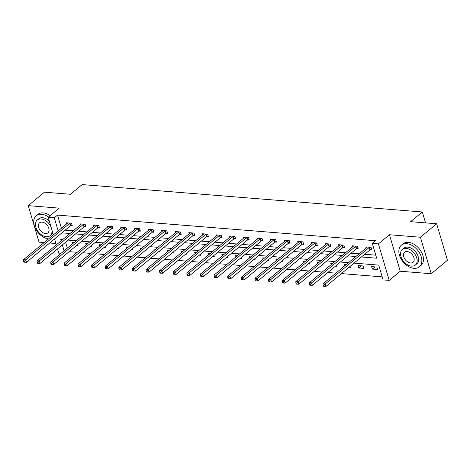<?xml version="1.0" encoding="UTF-8"?>
<svg xmlns="http://www.w3.org/2000/svg" width="471" height="471" viewBox="0 0 471 471"><rect width="100%" height="100%" fill="white"/><g stroke="black" fill="none" stroke-linecap="round" stroke-linejoin="round"><path stroke-width="0.71" d="M60.347 253.904L58.993 253.792L57.539 248.894M425.543 222.877L422.31 211.979L82.137 184.579L70.462 194.276L44.451 192.18L28.231 205.644L39.04 242.141L44.15 242.553M49.708 243.001L55.943 243.501M422.31 211.979L410.635 221.676L436.641 223.772L447.45 260.263L431.23 273.733L420.42 237.237L389.44 234.741L378.407 243.901L389.217 280.392L383.111 279.904L378.725 265.108L354.039 263.118M389.44 234.741L400.25 271.237L431.23 273.733M400.25 271.237L389.217 280.392M69.149 251.655L77.209 252.303M82.761 252.75L90.821 253.404M96.378 253.851L104.432 254.499M109.99 254.946L118.05 255.594M123.602 256.041L131.662 256.689M137.22 257.137L145.274 257.79M150.832 258.238L158.892 258.885M164.444 259.333L172.504 259.98M178.062 260.428L186.122 261.081M191.673 261.529L199.733 262.176M205.285 262.624L213.345 263.271M218.903 263.719L226.963 264.366M232.515 264.814L240.575 265.467M246.127 265.915L254.187 266.562M259.745 267.01L267.805 267.658M273.357 268.105L281.417 268.753M286.974 269.2L295.029 269.854M300.586 270.301L308.646 270.949M314.198 271.396L322.258 272.044M327.816 272.491L335.87 273.145M341.428 273.592L382.211 276.877M436.641 223.772L420.42 237.237M65.569 242.224L67.318 248.117M376.871 267.057L371.637 266.633L372.367 269.1L377.601 269.524L376.871 267.057M363.259 265.962L358.025 265.538L358.755 268.005L363.989 268.429L363.259 265.962M346.179 264.584L344.407 264.443L344.79 265.738M350.1 266.392L350.377 267.328L349.093 267.228M332.567 263.489L330.795 263.348L331.178 264.637M336.482 265.297L336.759 266.233L335.476 266.133M318.949 262.394L317.183 262.247L317.566 263.542M322.87 264.196L323.147 265.138L321.864 265.032M305.338 261.293L303.565 261.152L303.948 262.447M309.253 263.101L309.535 264.043L308.252 263.937M291.726 260.198L289.953 260.057L290.336 261.352M295.641 262.006L295.918 262.942L294.634 262.842M278.108 259.103L276.342 258.962L276.724 260.251M282.029 260.91L282.306 261.847L281.022 261.741M264.496 258.002L262.724 257.861L263.106 259.156M268.411 259.809L268.694 260.751L267.41 260.646M250.884 256.907L249.112 256.766L249.495 258.061M254.799 258.714L255.076 259.651L253.792 259.55M237.266 255.812L235.494 255.671L235.883 256.966M241.187 257.619L241.464 258.555L240.181 258.455M223.654 254.717L221.882 254.57L222.265 255.865M227.57 256.518L227.852 257.46L226.563 257.354M210.037 253.616L208.27 253.475L208.653 254.77M213.958 255.423L214.234 256.365L212.951 256.259M196.425 252.521L194.653 252.379L195.041 253.675M200.346 254.328L200.622 255.264L199.339 255.164M182.813 251.426L181.041 251.284L181.423 252.574M186.728 253.233L187.005 254.169L185.721 254.069M169.195 250.331L167.429 250.183L167.811 251.479M173.116 252.132L173.393 253.074L172.109 252.968M155.583 249.23L153.811 249.088L154.194 250.384M159.504 251.037L159.781 251.979L158.497 251.873M141.971 248.135L140.199 247.993L140.582 249.289M145.886 249.942L146.163 250.878L144.88 250.778M128.353 247.04L126.587 246.898L126.97 248.188M132.274 248.847L132.551 249.783L131.268 249.677M114.741 245.939L112.969 245.797L113.352 247.092M118.657 247.746L118.939 248.688L117.656 248.582M101.13 244.843L99.357 244.702L99.74 245.997M105.045 246.651L105.321 247.587L104.038 247.487M87.512 243.748L85.746 243.607L86.128 244.902M91.433 245.556L91.71 246.492L90.426 246.392M73.9 242.653L72.128 242.506L72.51 243.801M77.815 244.455L78.098 245.397L76.814 245.291M361.44 256.978L376.682 258.202L372.302 243.407L375.546 240.716L57.533 215.1L61.418 228.211M65.175 230.154L73.235 230.802M78.792 231.249L86.847 231.903M92.404 232.35L100.464 232.998M106.016 233.445L114.076 234.093M119.634 234.54L127.688 235.188M133.246 235.635L141.306 236.289M146.858 236.736L154.918 237.384M160.476 237.831L168.53 238.479M174.087 238.927L182.147 239.58M187.699 240.027L195.759 240.675M201.317 241.123L209.377 241.77M214.929 242.218L222.989 242.865M228.541 243.313L236.601 243.966M242.159 244.414L250.219 245.061M255.771 245.509L263.831 246.156M269.383 246.604L277.443 247.251M283 247.699L291.06 248.352M296.612 248.8L304.672 249.447M310.23 249.895L318.284 250.543M323.842 250.99L331.902 251.644M337.454 252.091L345.514 252.739M351.072 253.186L359.126 253.834M364.684 254.281L375.787 255.176M370.347 249.683L371.76 249.795L371.03 247.334L365.796 246.91L366.126 248.029M356.735 248.588L358.148 248.7L357.418 246.233L352.178 245.815L352.508 246.928M343.118 247.487L344.531 247.605L343.801 245.138L338.567 244.714L338.896 245.833M329.506 246.392L330.919 246.51L330.189 244.043L324.949 243.619L325.284 244.737M315.894 245.297L317.307 245.409L316.571 242.942L311.337 242.524L311.667 243.637M302.276 244.202L303.689 244.314L302.959 241.847L297.725 241.429L298.055 242.541M288.664 243.101L290.077 243.219L289.347 240.752L284.107 240.328L284.443 241.446M275.052 242.006L276.459 242.118L275.729 239.657L270.495 239.233L270.825 240.351M261.434 240.911L262.847 241.022L262.117 238.556L256.883 238.138L257.213 239.25M247.823 239.816L249.236 239.927L248.505 237.461L243.266 237.037L243.601 238.155M234.205 238.715L235.618 238.832L234.888 236.365L229.654 235.942L229.983 237.06M220.593 237.62L222.006 237.731L221.276 235.27L216.042 234.846L216.372 235.965M206.981 236.524L208.394 236.636L207.664 234.169L202.424 233.751L202.754 234.864M193.363 235.429L194.776 235.541L194.046 233.074L188.812 232.65L189.142 233.769M179.751 234.328L181.164 234.446L180.434 231.979L175.2 231.555L175.53 232.674M166.139 233.233L167.552 233.345L166.822 230.878L161.582 230.46L161.912 231.573M152.522 232.138L153.935 232.25L153.205 229.783L147.971 229.365L148.3 230.478M138.91 231.037L140.323 231.155L139.593 228.688L134.359 228.264L134.688 229.383M125.298 229.942L126.711 230.054L125.981 227.593L120.741 227.169L121.071 228.288M111.68 228.847L113.093 228.959L112.363 226.492L107.129 226.074L107.459 227.187M98.068 227.752L99.481 227.864L98.751 225.397L93.511 224.973L93.847 226.092M84.456 226.651L85.869 226.769L85.133 224.302L79.899 223.878L80.229 224.997M70.838 225.556L72.251 225.668L71.521 223.207L66.287 222.783L66.617 223.902M53.388 234.882L48.183 217.302L59.211 208.141L28.231 205.644M48.183 217.302L54.289 217.79L58.174 230.908M57.533 215.1L54.289 217.79M372.302 243.407L378.407 243.901M56.337 244.832L54.595 238.938M62.59 239.639L60.718 239.492L61.124 240.858M62.325 244.92L64.074 250.808M348.487 262.671L340.427 262.023M334.869 261.576L326.809 260.922M321.257 260.475L313.197 259.827M307.645 259.38L299.585 258.732M294.028 258.285L285.968 257.637M280.416 257.19L272.356 256.536M266.798 256.089L258.744 255.441M253.186 254.994L245.126 254.346M239.574 253.898L231.514 253.251M225.956 252.803L217.902 252.15M212.344 251.702L204.284 251.055M198.733 250.607L190.673 249.96M185.115 249.512L177.055 248.859M171.503 248.411L163.443 247.764M157.891 247.316L149.831 246.669M144.273 246.221L136.213 245.574M130.661 245.126L122.601 244.473M117.049 244.025L108.989 243.377M103.432 242.93L95.372 242.282M89.82 241.835L81.76 241.187M76.208 240.74L68.148 240.086M61.931 232.851L69.991 233.498M75.543 233.946L83.603 234.593M89.16 235.041L97.22 235.688M102.772 236.136L110.832 236.789M116.39 237.237L124.444 237.884M130.002 238.332L138.062 238.98M143.614 239.427L151.674 240.075M157.232 240.522L165.286 241.176M170.843 241.623L178.903 242.271M184.455 242.718L192.515 243.366M198.073 243.813L206.133 244.467M211.685 244.914L219.745 245.562M225.297 246.009L233.357 246.657M238.915 247.104L246.975 247.752M252.527 248.199L260.587 248.853M266.139 249.3L274.199 249.948M279.756 250.395L287.816 251.043M293.368 251.49L301.428 252.138M306.986 252.586L315.04 253.239M320.598 253.686L328.658 254.334M334.21 254.782L342.27 255.429M347.828 255.877L355.882 256.53M375.01 266.91L372.367 269.1M361.398 265.809L358.755 268.005M369.617 247.216L369.47 247.293A1.125 0.459 -16.5 0 0 369.164 247.487L325.237 283.954L323.059 283.783L366.986 247.31A1.125 0.459 -16.5 0 0 367.162 247.104L367.203 247.022M371.542 249.071L370.2 249.76A1.125 0.459 -16.5 0 0 369.894 249.954L325.967 286.421L325.237 283.954L323.96 285.344L323.088 285.273L323.383 286.262L324.254 286.333L323.96 285.344M324.254 286.333L325.967 286.421M323.059 283.783L323.088 285.273M414.003 268.34A14.077 9.326 -129.7 0 0 419.343 266.839A14.077 9.326 -129.7 0 0 419.779 253.363A14.077 9.326 -129.7 0 0 406.697 243.684A14.077 9.326 -129.7 0 0 401.363 245.185A14.077 9.326 -129.7 0 0 400.921 258.661A14.077 9.326 -129.7 0 0 414.003 268.34M419.343 266.839L420.962 265.497A14.077 9.326 -129.7 0 0 421.404 252.014A14.077 9.326 -129.7 0 0 408.322 242.335A14.077 9.326 -129.7 0 0 402.982 243.837L401.363 245.185M402.387 249.453L403.877 248.217A10.132 6.718 50.3 0 1 407.721 247.134A10.132 6.718 50.3 0 1 417.141 254.105A10.132 6.718 50.3 0 1 416.823 263.807L415.334 265.049A10.132 6.718 -129.7 0 0 415.646 255.347A10.132 6.718 -129.7 0 0 406.232 248.376A10.132 6.718 -129.7 0 0 402.387 249.453A10.132 6.718 -129.7 0 0 402.069 259.156A10.132 6.718 -129.7 0 0 411.489 266.127A10.132 6.718 -129.7 0 0 415.334 265.049M407.162 251.532A6.529 4.327 -129.7 0 0 404.689 252.226A6.529 4.327 -129.7 0 0 404.483 258.479A6.529 4.327 -129.7 0 0 410.553 262.971A6.529 4.327 -129.7 0 0 413.032 262.276A6.529 4.327 -129.7 0 0 413.232 256.024A6.529 4.327 -129.7 0 0 407.162 251.532M48.513 217.025A14.077 9.326 -129.7 0 0 41.566 214.27A14.077 9.326 -129.7 0 0 36.226 215.771A14.077 9.326 -129.7 0 0 35.696 229.071A14.077 9.326 -129.7 0 0 48.554 238.897M50.132 215.677A14.077 9.326 -129.7 0 0 43.185 212.921A14.077 9.326 -129.7 0 0 37.851 214.423L36.226 215.771M51.092 227.122A10.132 6.718 -129.7 0 0 41.095 218.962A10.132 6.718 -129.7 0 0 37.25 220.039L38.746 218.803A10.132 6.718 50.3 0 1 42.59 217.72A10.132 6.718 50.3 0 1 49.325 221.158M52.829 232.98A10.132 6.718 50.3 0 1 51.692 234.393L50.197 235.635A10.132 6.718 -129.7 0 0 51.887 229.801M37.25 220.039A10.132 6.718 -129.7 0 0 36.938 229.742A10.132 6.718 -129.7 0 0 46.352 236.713A10.132 6.718 -129.7 0 0 50.197 235.635M42.031 222.118A6.529 4.327 -129.7 0 0 39.552 222.812A6.529 4.327 -129.7 0 0 39.352 229.065A6.529 4.327 -129.7 0 0 45.422 233.557A6.529 4.327 -129.7 0 0 47.895 232.862A6.529 4.327 -129.7 0 0 48.101 226.61A6.529 4.327 -129.7 0 0 42.031 222.118M356.005 246.121L355.858 246.198A1.125 0.459 -16.5 0 0 355.552 246.392L311.625 282.859L309.441 282.682L353.368 246.215A1.125 0.459 -16.5 0 0 353.55 246.009L353.591 245.927M357.931 247.976L356.588 248.659A1.125 0.459 -16.5 0 0 356.282 248.859L312.355 285.326L311.625 282.859L310.348 284.248L309.476 284.178L309.765 285.161L310.636 285.232L310.348 284.248M310.636 285.232L312.355 285.326M309.441 282.682L309.476 284.178M342.388 245.026L342.24 245.097A1.125 0.459 -16.5 0 0 341.94 245.297L298.013 281.764L295.829 281.587L339.756 245.12A1.125 0.459 -16.5 0 0 339.932 244.914L339.98 244.832M344.319 246.881L342.97 247.563A1.125 0.459 -16.5 0 0 342.67 247.764L298.744 284.231L298.013 281.764L296.73 283.153L295.859 283.083L296.153 284.066L297.024 284.137L296.73 283.153M297.024 284.137L298.744 284.231M295.829 281.587L295.859 283.083M328.776 243.925L328.628 244.002A1.125 0.459 -16.5 0 0 328.322 244.196L284.396 280.669L282.217 280.492L326.144 244.025A1.125 0.459 -16.5 0 0 326.321 243.819L326.362 243.731M330.701 245.78L329.359 246.468A1.125 0.459 -16.5 0 0 329.052 246.663L285.126 283.13L284.396 280.669L283.118 282.052L282.247 281.982L282.535 282.971L283.412 283.042L283.118 282.052M283.412 283.042L285.126 283.13M282.217 280.492L282.247 281.982M315.164 242.83L315.017 242.906A1.125 0.459 -16.5 0 0 314.71 243.101L270.784 279.568L268.6 279.397L312.526 242.924A1.125 0.459 -16.5 0 0 312.709 242.718L312.75 242.636M317.089 244.685L315.747 245.373A1.125 0.459 -16.5 0 0 315.44 245.568L271.514 282.035L270.784 279.568L269.506 280.957L268.635 280.887L268.923 281.876L269.795 281.946L269.506 280.957M269.795 281.946L271.514 282.035M268.6 279.397L268.635 280.887M301.546 241.735L301.399 241.811A1.125 0.459 -16.5 0 0 301.093 242.006L257.172 278.473L254.988 278.296L298.914 241.829A1.125 0.459 -16.5 0 0 299.091 241.623L299.138 241.541M303.477 243.589L302.129 244.272A1.125 0.459 -16.5 0 0 301.823 244.473L257.902 280.94L257.172 278.473L255.888 279.862L255.017 279.792L255.311 280.775L256.183 280.846L255.888 279.862M256.183 280.846L257.902 280.94M254.988 278.296L255.017 279.792M287.934 240.64L287.787 240.71A1.125 0.459 -16.5 0 0 287.481 240.911L243.554 277.378L241.376 277.201L285.302 240.734A1.125 0.459 -16.5 0 0 285.479 240.528L285.52 240.445M289.859 242.494L288.517 243.177A1.125 0.459 -16.5 0 0 288.211 243.372L244.284 279.845L243.554 277.378L242.277 278.761L241.405 278.697L241.694 279.68L242.571 279.75L242.277 278.761M242.571 279.75L244.284 279.845M241.376 277.201L241.405 278.697M274.322 239.539L274.175 239.615A1.125 0.459 -16.5 0 0 273.869 239.81L229.942 276.283L227.758 276.106L271.685 239.633A1.125 0.459 -16.5 0 0 271.867 239.427L271.908 239.345M276.247 241.393L274.905 242.082A1.125 0.459 -16.5 0 0 274.599 242.277L230.672 278.744L229.942 276.283L228.665 277.666L227.787 277.596L228.082 278.585L228.953 278.655L228.665 277.666M228.953 278.655L230.672 278.744M227.758 276.106L227.787 277.596M260.704 238.444L260.557 238.52A1.125 0.459 -16.5 0 0 260.251 238.715L216.33 275.182L214.146 275.005L258.073 238.538A1.125 0.459 -16.5 0 0 258.249 238.332L258.296 238.249M262.635 240.298L261.287 240.987A1.125 0.459 -16.5 0 0 260.981 241.181L217.06 277.649L216.33 275.182L215.047 276.571L214.175 276.501L214.47 277.484L215.341 277.554L215.047 276.571M215.341 277.554L217.06 277.649M214.146 275.005L214.175 276.501M247.092 237.349L246.945 237.419A1.125 0.459 -16.5 0 0 246.639 237.62L202.713 274.087L200.534 273.91L244.455 237.443A1.125 0.459 -16.5 0 0 244.637 237.237L244.679 237.154M249.018 239.203L247.675 239.886A1.125 0.459 -16.5 0 0 247.369 240.086L203.443 276.554L202.713 274.087L201.435 275.476L200.564 275.405L200.852 276.389L201.729 276.459L201.435 275.476M201.729 276.459L203.443 276.554M200.534 273.91L200.564 275.405M233.475 236.254L233.333 236.324A1.125 0.459 -16.5 0 0 233.027 236.524L189.101 272.992L186.916 272.815L230.843 236.348A1.125 0.459 -16.5 0 0 231.025 236.142L231.067 236.059M235.406 238.102L234.063 238.791A1.125 0.459 -16.5 0 0 233.757 238.985L189.831 275.458L189.101 272.992L187.823 274.375L186.946 274.305L187.24 275.294L188.112 275.364L187.823 274.375M188.112 275.364L189.831 275.458M186.916 272.815L186.946 274.305M219.863 235.153L219.716 235.229A1.125 0.459 -16.5 0 0 219.409 235.423L175.483 271.891L173.304 271.72L217.231 235.247A1.125 0.459 -16.5 0 0 217.408 235.041L217.455 234.958M221.794 237.007L220.446 237.696A1.125 0.459 -16.5 0 0 220.14 237.89L176.219 274.358L175.483 271.891L174.205 273.28L173.334 273.209L173.628 274.199L174.5 274.269L174.205 273.28M174.5 274.269L176.219 274.358M173.304 271.72L173.334 273.209M206.251 234.058L206.104 234.134A1.125 0.459 -16.5 0 0 205.798 234.328L161.871 270.796L159.693 270.619L203.613 234.152A1.125 0.459 -16.5 0 0 203.796 233.946L203.837 233.863M208.176 235.912L206.834 236.595A1.125 0.459 -16.5 0 0 206.528 236.795L162.601 273.262L161.871 270.796L160.593 272.185L159.722 272.114L160.01 273.098L160.888 273.168L160.593 272.185M160.888 273.168L162.601 273.262M159.693 270.619L159.722 272.114M192.633 232.962L192.486 233.033A1.125 0.459 -16.5 0 0 192.186 233.233L148.259 269.7L146.075 269.524L190.001 233.057A1.125 0.459 -16.5 0 0 190.178 232.851L190.225 232.768M194.564 234.817L193.222 235.5A1.125 0.459 -16.5 0 0 192.916 235.7L148.989 272.167L148.259 269.7L146.981 271.09L146.104 271.019L146.399 272.002L147.27 272.073L146.981 271.09M147.27 272.073L148.989 272.167M146.075 269.524L146.104 271.019M179.021 231.862L178.874 231.938A1.125 0.459 -16.5 0 0 178.568 232.132L134.641 268.605L132.463 268.429L176.389 231.962A1.125 0.459 -16.5 0 0 176.566 231.756L176.613 231.667M180.952 233.716L179.604 234.405A1.125 0.459 -16.5 0 0 179.298 234.599L135.371 271.066L134.641 268.605L133.364 269.989L132.492 269.918L132.787 270.907L133.658 270.978L133.364 269.989M133.658 270.978L135.371 271.066M132.463 268.429L132.492 269.918M165.409 230.766L165.262 230.843A1.125 0.459 -16.5 0 0 164.956 231.037L121.029 267.504L118.845 267.334L162.772 230.861A1.125 0.459 -16.5 0 0 162.954 230.655L162.995 230.572M167.335 232.621L165.992 233.31A1.125 0.459 -16.5 0 0 165.686 233.504L121.759 269.971L121.029 267.504L119.752 268.894L118.88 268.823L119.169 269.812L120.04 269.883L119.752 268.894M120.04 269.883L121.759 269.971M118.845 267.334L118.88 268.823M151.792 229.671L151.644 229.748A1.125 0.459 -16.5 0 0 151.344 229.942L107.417 266.409L105.233 266.233L149.16 229.766A1.125 0.459 -16.5 0 0 149.336 229.56L149.384 229.477M153.723 231.526L152.374 232.209A1.125 0.459 -16.5 0 0 152.074 232.409L108.147 268.876L107.417 266.409L106.134 267.799L105.263 267.728L105.557 268.711L106.428 268.782L106.134 267.799M106.428 268.782L108.147 268.876M105.233 266.233L105.263 267.728M138.18 228.576L138.032 228.647A1.125 0.459 -16.5 0 0 137.726 228.847L93.8 265.314L91.621 265.138L135.548 228.67A1.125 0.459 -16.5 0 0 135.725 228.464L135.766 228.382M140.105 230.431L138.762 231.114A1.125 0.459 -16.5 0 0 138.456 231.308L94.53 267.781L93.8 265.314L92.522 266.698L91.651 266.633L91.945 267.616L92.816 267.687L92.522 266.698M92.816 267.687L94.53 267.781M91.621 265.138L91.651 266.633M124.568 227.475L124.421 227.552A1.125 0.459 -16.5 0 0 124.114 227.746L80.188 264.219L78.003 264.043L121.93 227.57A1.125 0.459 -16.5 0 0 122.113 227.363L122.154 227.281M126.493 229.33L125.151 230.019A1.125 0.459 -16.5 0 0 124.844 230.213L80.918 266.68L80.188 264.219L78.91 265.603L78.039 265.532L78.327 266.521L79.199 266.592L78.91 265.603M79.199 266.592L80.918 266.68M78.003 264.043L78.039 265.532M110.95 226.38L110.803 226.457A1.125 0.459 -16.5 0 0 110.497 226.651L66.576 263.118L64.392 262.942L108.318 226.474A1.125 0.459 -16.5 0 0 108.495 226.268L108.542 226.186M112.881 228.235L111.533 228.924A1.125 0.459 -16.5 0 0 111.233 229.118L67.306 265.585L66.576 263.118L65.292 264.508L64.421 264.437L64.715 265.426L65.587 265.491L65.292 264.508M65.587 265.491L67.306 265.585M64.392 262.942L64.421 264.437M97.338 225.285L97.191 225.356A1.125 0.459 -16.5 0 0 96.885 225.556L52.958 262.023L50.78 261.847L94.706 225.379A1.125 0.459 -16.5 0 0 94.883 225.173L94.924 225.091M99.263 227.14L97.921 227.823A1.125 0.459 -16.5 0 0 97.615 228.023L53.688 264.49L52.958 262.023L51.68 263.413L50.809 263.342L51.098 264.325L51.975 264.396L51.68 263.413M51.975 264.396L53.688 264.49M50.78 261.847L50.809 263.342M83.726 224.19L83.579 224.261A1.125 0.459 -16.5 0 0 83.273 224.461L39.346 260.928L37.162 260.751L81.089 224.284A1.125 0.459 -16.5 0 0 81.271 224.078L81.312 223.996M85.651 226.039L84.309 226.728A1.125 0.459 -16.5 0 0 84.003 226.922L40.076 263.395L39.346 260.928L38.069 262.312L37.191 262.241L37.486 263.23L38.357 263.301L38.069 262.312M38.357 263.301L40.076 263.395M37.162 260.751L37.191 262.241M70.108 223.089L69.961 223.166A1.125 0.459 -16.5 0 0 69.655 223.36L25.734 259.827L23.55 259.656L67.477 223.183A1.125 0.459 -16.5 0 0 67.653 222.977L67.7 222.895M72.039 224.944L70.691 225.633A1.125 0.459 -16.5 0 0 70.385 225.827L26.464 262.294L25.734 259.827L24.451 261.217L23.579 261.146L23.874 262.135L24.745 262.206L24.451 261.217M24.745 262.206L26.464 262.294M23.55 259.656L23.579 261.146M369.47 247.293L370.2 249.76M369.164 247.487L369.894 249.954M355.858 246.198L356.588 248.659M355.552 246.392L356.282 248.859M342.24 245.097L342.97 247.563M341.94 245.297L342.67 247.764M328.628 244.002L329.359 246.468M328.322 244.196L329.052 246.663M315.017 242.906L315.747 245.373M314.71 243.101L315.44 245.568M301.399 241.811L302.129 244.272M301.093 242.006L301.823 244.473M287.787 240.71L288.517 243.177M287.481 240.911L288.211 243.372M274.175 239.615L274.905 242.082M273.869 239.81L274.599 242.277M260.557 238.52L261.287 240.987M260.251 238.715L260.981 241.181M246.945 237.419L247.675 239.886M246.639 237.62L247.369 240.086M233.333 236.324L234.063 238.791M233.027 236.524L233.757 238.985M219.716 235.229L220.446 237.696M219.409 235.423L220.14 237.89M206.104 234.134L206.834 236.595M205.798 234.328L206.528 236.795M192.486 233.033L193.222 235.5M192.186 233.233L192.916 235.7M178.874 231.938L179.604 234.405M178.568 232.132L179.298 234.599M165.262 230.843L165.992 233.31M164.956 231.037L165.686 233.504M151.644 229.748L152.374 232.209M151.344 229.942L152.074 232.409M138.032 228.647L138.762 231.114M137.726 228.847L138.456 231.308M124.421 227.552L125.151 230.019M124.114 227.746L124.844 230.213M110.803 226.457L111.533 228.924M110.497 226.651L111.233 229.118M97.191 225.356L97.921 227.823M96.885 225.556L97.615 228.023M83.579 224.261L84.309 226.728M83.273 224.461L84.003 226.922M69.961 223.166L70.691 225.633M69.655 223.36L70.385 225.827"/></g></svg>
